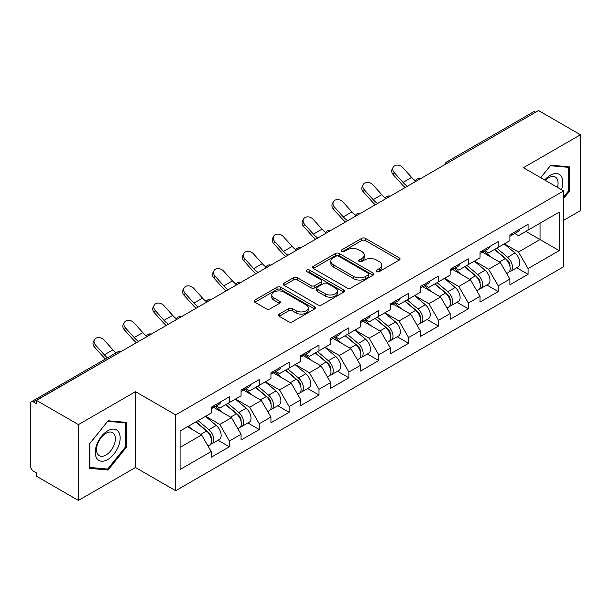 <?xml version="1.0" encoding="UTF-8"?>
<svg xmlns="http://www.w3.org/2000/svg" width="611" height="611" viewBox="0 0 611 611"><rect width="100%" height="100%" fill="white"/><g stroke="black" fill="none" stroke-linecap="round" stroke-linejoin="round"><path stroke-width="0.92" d="M376.682 271.597A1.864 1.077 0 0 0 379.316 271.597L399.281 260.065A2.658 1.535 0 0 0 400.06 258.98A2.658 1.535 0 0 0 399.281 257.895L365.454 238.366A2.658 1.535 0 0 0 361.697 238.366L341.725 249.891A1.864 1.077 0 0 0 341.182 250.655A1.864 1.077 0 0 0 341.725 251.411A1.864 1.077 0 0 0 344.36 251.411L346.941 249.922A8.508 4.911 0 0 1 358.97 249.922L361.788 251.549A8.508 4.911 0 0 1 364.278 255.024A8.508 4.911 0 0 1 361.788 258.491L359.207 259.988A1.864 1.077 0 0 0 358.665 260.744A1.864 1.077 0 0 0 359.207 261.5A1.864 1.077 0 0 0 361.834 261.5L364.423 260.011A8.508 4.911 0 0 1 376.452 260.011L379.271 261.638A8.508 4.911 0 0 1 381.76 265.113A8.508 4.911 0 0 1 379.271 268.58L376.682 270.077A1.864 1.077 0 0 0 376.139 270.833A1.864 1.077 0 0 0 376.682 271.597L376.682 270.077M279.189 314.1A2.658 1.535 0 0 0 278.41 315.184A2.658 1.535 0 0 0 279.189 316.269L288.682 321.753A2.658 1.535 0 0 0 292.44 321.753L314.619 308.945A2.658 1.535 0 0 0 315.398 307.86A2.658 1.535 0 0 0 314.619 306.775L280.785 287.246A2.658 1.535 0 0 0 277.027 287.246L254.856 300.047A2.658 1.535 0 0 0 254.077 301.139A2.658 1.535 0 0 0 254.856 302.224L266.32 308.838A2.658 1.535 0 0 0 270.077 308.838L279.563 303.362A2.658 1.535 0 0 0 280.342 302.277A2.658 1.535 0 0 0 279.563 301.192L273.881 297.908A7.111 4.101 0 0 1 271.796 295.006A7.111 4.101 0 0 1 276.187 291.21A7.111 4.101 0 0 1 283.939 292.104L306.21 304.958A7.111 4.101 0 0 1 308.288 307.86A7.111 4.101 0 0 1 303.904 311.656A7.111 4.101 0 0 1 296.152 310.762L292.44 308.624A2.658 1.535 0 0 0 288.682 308.624L279.189 314.1L279.189 316.269M135.474 391.666L78.414 424.607L36.484 400.404L538.52 110.553L580.45 134.764L523.39 167.704L563.602 190.922L175.685 414.884L135.474 391.666L135.474 467.499L175.685 490.717L175.685 414.884M347.132 288.002A2.658 1.535 0 0 0 350.89 288.002L373.069 275.202A2.658 1.535 0 0 0 373.848 274.118A2.658 1.535 0 0 0 373.069 273.033L339.235 253.504A2.658 1.535 0 0 0 335.477 253.504L313.306 266.304A2.658 1.535 0 0 0 312.526 267.389A2.658 1.535 0 0 0 313.306 268.473L347.132 288.002M307.562 271.994A1.864 1.077 0 0 1 309.449 272.262L309.449 270.047L343.84 289.904A2.658 1.535 0 0 1 344.619 290.989A2.658 1.535 0 0 1 343.84 292.073L321.669 304.881A2.658 1.535 0 0 1 317.903 304.881L284.077 285.345L284.077 283.176A2.658 1.535 0 0 0 283.298 284.26A2.658 1.535 0 0 0 284.077 285.345M284.077 283.176L293.57 277.7A2.658 1.535 0 0 1 297.328 277.7L311.045 285.62A2.658 1.535 0 0 0 314.802 285.62L321.103 281.984A2.658 1.535 0 0 0 321.882 280.9A2.658 1.535 0 0 0 321.103 279.815L306.821 271.567A1.864 1.077 0 0 1 306.271 270.81A1.864 1.077 0 0 1 307.425 269.818A1.864 1.077 0 0 1 309.449 270.047M175.685 490.717L563.602 266.755L563.602 190.922M218.028 440.218L229.392 446.778L229.392 441.027L219.815 424.446L205.647 416.267M229.392 446.778L211.2 457.28L211.2 451.529L180.085 469.492L180.085 431.022L211.2 413.059L211.2 407.308L229.392 396.806L229.392 402.557L241.07 395.813L241.07 390.062L259.263 379.561L259.263 385.312L270.94 378.568L270.94 372.825L289.133 362.315L289.133 368.066L300.811 361.322L300.811 355.579L318.995 345.078L318.995 350.821L330.681 344.077L330.681 338.334L348.866 327.832L348.866 333.575L360.551 326.832L360.551 321.088L378.736 310.587L378.736 316.33L390.414 309.586L390.414 303.843L408.606 293.341L408.606 299.085L420.284 292.348L420.284 286.597L438.477 276.096L438.477 281.847L450.154 275.103L450.154 269.352L468.347 258.85L468.347 264.601L480.025 257.857L480.025 252.106L498.217 241.605L498.217 247.356L509.895 240.612L509.895 234.861L528.08 224.359L528.08 230.11L559.195 212.147L559.195 250.617L528.08 268.58L518.51 251.999L504.342 243.82M516.723 267.771L528.08 274.324L528.08 268.58M528.08 274.324L509.895 284.825L509.895 279.082L498.217 285.826L488.64 269.245L474.472 261.065M486.852 285.016L498.217 291.569L498.217 285.826M498.217 291.569L480.025 302.071L480.025 296.327L468.347 303.071L458.769 286.49L444.602 278.303M456.982 302.262L468.347 308.815L468.347 303.071M468.347 308.815L450.154 319.316L450.154 313.573L438.477 320.317L428.899 303.728L414.732 295.548M427.112 319.5L438.477 326.06L438.477 320.317M438.477 326.06L420.284 336.562L420.284 330.818L408.606 337.555L399.036 320.974L384.861 312.794M397.249 336.745L408.606 343.306L408.606 337.555M408.606 343.306L390.414 353.807L390.414 348.056L378.736 354.8L369.166 338.219L354.991 330.039M367.379 353.99L378.736 360.551L378.736 354.8M378.736 360.551L360.551 371.053L360.551 365.302L348.866 372.046L339.296 355.465L325.128 347.285M337.509 371.236L348.866 377.797L348.866 372.046M348.866 377.797L330.681 388.298L330.681 382.547L318.995 389.291L309.426 372.71L295.258 364.53M307.639 388.481L318.995 395.042L318.995 389.291M318.995 395.042L300.811 405.544L300.811 399.793L289.133 406.536L279.555 389.955L265.388 381.776M277.768 405.727L289.133 412.288L289.133 406.536M289.133 412.288L270.94 422.789L270.94 417.038L259.263 423.782L249.685 407.201L235.518 399.021M247.898 422.972L259.263 429.533L259.263 423.782M259.263 429.533L241.07 440.035L241.07 434.284L229.392 441.027M216.118 405.948L219.815 408.087L229.392 402.557M219.815 424.446L231.5 417.703L213.629 407.384M241.07 434.284L231.5 417.703M245.989 388.703L249.685 390.841L259.263 385.312M249.685 407.201L261.363 400.457L243.499 390.139M270.94 417.038L261.363 400.457M275.851 371.457L279.555 373.596L289.133 368.066M279.555 389.955L291.233 383.212L273.369 372.893M300.811 399.793L291.233 383.212M305.721 354.212L309.426 356.35L318.995 350.821M309.426 372.71L321.103 365.966L303.232 355.648M330.681 382.547L321.103 365.966M335.592 336.966L339.296 339.105L348.866 333.575M339.296 355.465L350.974 348.721L333.102 338.402M360.551 365.302L350.974 348.721M365.462 319.721L369.166 321.86L378.736 316.33M369.166 338.219L380.844 331.475L362.972 321.157M390.414 348.056L380.844 331.475M395.332 302.476L399.036 304.614L408.606 299.085M399.036 320.974L410.714 314.23L392.842 303.919M420.284 330.818L410.714 314.23M425.203 285.23L428.899 287.369L438.477 281.847M428.899 303.728L440.584 296.992L422.713 286.674M450.154 313.573L440.584 296.992M455.073 267.992L458.769 270.123L468.347 264.601M458.769 286.49L470.447 279.746L452.583 269.428M480.025 296.327L470.447 279.746M484.935 250.747L488.64 252.878L498.217 247.356M488.64 269.245L500.317 262.501L482.453 252.183M509.895 279.082L500.317 262.501M535.648 112.21L448.909 162.289M447.687 162.992A4.063 2.345 120 0 1 448.718 162.182A4.063 2.345 60 0 0 446.687 161.976L533.426 111.905A4.063 2.345 60 0 1 535.457 112.103M514.806 233.501L518.51 235.64L528.08 230.11M518.51 251.999L540.048 239.558L540.048 223.198L559.195 212.147M525.88 231.378L559.195 250.617M563.602 220.327L580.45 210.596L580.45 134.764M78.414 424.607L78.414 500.447L36.484 476.236L36.484 472.922L33.422 471.15A4.063 2.345 -120 0 1 30.55 466.178L30.55 403.604A4.063 2.345 -120 0 1 31.39 401.748A4.063 2.345 -120 0 1 33.422 401.946L36.484 403.718L36.484 400.404M78.414 500.447L135.474 467.499M180.085 447.382L201.63 434.948L187.462 426.768M211.2 451.529L201.63 434.948M563.602 198.491L569.246 191.464L569.246 166.834L550.771 165.184L540.704 177.702M126.569 422.407L108.094 420.758L89.618 443.746L89.618 468.377L108.094 470.027L126.569 447.046L126.569 422.407M377.43 271.857L379.271 270.795A8.508 4.911 0 0 0 381.76 267.32L381.76 265.113M364.278 255.024L364.278 257.231A8.508 4.911 0 0 1 361.788 260.706L359.948 261.768M399.25 260.087L365.454 240.574A2.658 1.535 0 0 0 361.697 240.574L342.473 251.679M373.031 275.225L339.235 255.711A2.658 1.535 0 0 0 335.477 255.711L313.336 268.496M368.372 274.874A1.864 1.077 0 0 0 368.914 274.118A1.864 1.077 0 0 0 368.372 273.361L338.677 256.215A1.864 1.077 0 0 0 336.042 256.215L333.316 257.789A8.508 4.911 0 0 0 330.826 261.256A8.508 4.911 0 0 0 333.316 264.731L353.616 276.447A8.508 4.911 0 0 0 365.645 276.447L368.372 274.874L368.372 277.089A1.864 1.077 0 0 0 368.914 276.325L368.914 274.118M330.826 261.256L330.826 263.471A8.508 4.911 0 0 0 333.316 266.946L333.316 264.731M368.372 277.089L365.645 278.662A8.508 4.911 0 0 1 353.616 278.662L333.316 266.946M284.115 285.368L293.57 279.907L293.57 277.7M321.882 280.9L321.882 283.107A2.658 1.535 0 0 1 321.103 284.191L314.802 287.827A2.658 1.535 0 0 1 311.045 287.827L297.328 279.907A2.658 1.535 0 0 0 293.57 279.907M309.449 272.262L343.81 292.096M325.281 293.838A7.111 4.101 0 0 0 333.033 294.731A7.111 4.101 0 0 0 337.417 290.935A7.111 4.101 0 0 0 335.34 288.033L327.488 283.504A2.658 1.535 0 0 0 323.731 283.504L317.437 287.139A2.658 1.535 0 0 0 316.658 288.224A2.658 1.535 0 0 0 317.437 289.309L325.281 293.838L325.281 296.052A7.111 4.101 0 0 0 333.033 296.938A7.111 4.101 0 0 0 337.417 293.15L337.417 290.935M316.658 288.224L316.658 290.431A2.658 1.535 0 0 0 317.437 291.516L317.437 289.309M325.281 296.052L317.437 291.516M308.288 307.86L308.288 310.075A7.111 4.101 0 0 1 303.904 313.863A7.111 4.101 0 0 1 296.152 312.977L292.44 310.831A2.658 1.535 0 0 0 288.682 310.831L279.227 316.292M271.796 295.006L271.796 297.213A7.111 4.101 0 0 0 273.881 300.116L273.881 297.908M279.533 303.377L273.881 300.116M314.581 308.967L280.785 289.461A2.658 1.535 0 0 0 277.027 289.461L254.886 302.239M568.291 190.915L569.246 191.464M125.614 446.488L126.569 447.046M106.146 468.904L108.094 470.027M507.619 260.301L506.275 259.522M509.33 271.689A8.936 5.155 -120 0 0 510.628 271.284A8.936 5.155 -120 0 0 512.232 265.044A8.936 5.155 -120 0 0 507.581 257.262L496.804 248.165M510.628 271.284L517.998 267.03A8.936 5.155 -120 0 0 519.602 260.79A8.936 5.155 -120 0 0 514.951 253L504.174 243.911M494.727 249.364L507.023 259.736A5.415 3.124 60 0 1 509.941 266.411M506.702 273.552L508.329 272.613A8.936 5.155 -120 0 0 509.933 266.373A8.936 5.155 -120 0 0 505.282 258.583L494.505 249.494M491.397 257.346L484.126 251.213M405.208 187.516A21.66 12.51 60 0 1 401.969 184.392L393.178 174.609A6.095 4.674 -152.4 0 1 392.086 169.3L393.133 167.292A6.095 4.674 27.6 0 0 394.225 172.608L403.016 182.391A18.139 10.471 -120 0 0 407.4 186.256M415.297 180.772A18.139 10.471 -120 0 1 411.631 177.419L402.84 167.635A6.095 4.674 27.6 0 0 393.133 167.292M512.293 233.478A8.936 5.155 60 0 1 510.628 235.915A8.936 5.155 60 0 1 509.895 236.213M519.663 229.224A8.936 5.155 60 0 1 517.998 231.661L510.628 235.915M561.486 189.7A17.597 10.166 120 0 0 550.389 175.227A17.597 10.166 120 0 0 544.752 180.039M557.453 187.371A13.327 7.691 120 0 0 555.307 177.045A13.327 7.691 120 0 0 548.647 177.709A13.327 7.691 120 0 0 545.295 180.352M540.743 177.725L550.389 165.726L568.291 167.322L568.291 191.197L563.602 197.032M567.107 166.643L568.291 167.322M96.935 458.578A17.597 10.166 120 0 0 113.936 454.026A17.597 10.166 120 0 0 118.488 431.763A17.597 10.166 120 0 0 101.487 436.323A17.597 10.166 120 0 0 96.935 458.578M97.806 454.317A13.327 7.691 120 0 0 99.303 455.707A13.327 7.691 120 0 0 111.706 449.482A13.327 7.691 120 0 0 114.127 434.016A13.327 7.691 120 0 0 112.63 432.626A13.327 7.691 120 0 0 100.227 438.843A13.327 7.691 120 0 0 97.806 454.317M107.712 421.3L125.614 422.904L125.614 446.771L107.712 469.042L89.809 467.446L89.809 443.571L107.673 421.277M124.43 422.216L125.614 422.904M477.749 277.547L476.404 276.768M479.459 288.934A8.936 5.155 -120 0 0 480.758 288.529A8.936 5.155 -120 0 0 482.362 282.29A8.936 5.155 -120 0 0 477.71 274.507L466.934 265.411M480.758 288.529L488.128 284.275A8.936 5.155 -120 0 0 489.739 278.036A8.936 5.155 -120 0 0 485.081 270.245L474.304 261.157M464.856 266.61L477.153 276.982A5.415 3.124 60 0 1 480.078 283.657M476.832 290.798L478.459 289.858A8.936 5.155 -120 0 0 480.07 283.619A8.936 5.155 -120 0 0 475.411 275.828L464.635 266.74M461.526 274.591L454.256 268.458M447.878 294.792L446.534 294.013M449.589 306.18A8.936 5.155 -120 0 0 450.887 305.775A8.936 5.155 -120 0 0 452.491 299.535A8.936 5.155 -120 0 0 447.84 291.752L437.064 282.656M450.887 305.775L458.258 301.521A8.936 5.155 -120 0 0 459.869 295.281A8.936 5.155 -120 0 0 455.21 287.491L444.434 278.402M434.986 283.855L447.283 294.227A5.415 3.124 60 0 1 450.208 300.902M446.962 308.043L448.589 307.104A8.936 5.155 -120 0 0 450.2 300.856A8.936 5.155 -120 0 0 445.541 293.074L434.765 283.985M431.664 291.837L424.385 285.704M418.008 312.03L416.664 311.259M419.719 323.425A8.936 5.155 -120 0 0 421.017 323.02A8.936 5.155 -120 0 0 422.629 316.781A8.936 5.155 -120 0 0 417.97 308.99L407.193 299.902M421.017 323.02L428.395 318.766A8.936 5.155 -120 0 0 429.999 312.519A8.936 5.155 -120 0 0 425.348 304.736L414.571 295.648M405.124 301.101L417.412 311.473A5.415 3.124 60 0 1 420.337 318.148M417.092 325.289L418.726 324.349A8.936 5.155 -120 0 0 420.33 318.102A8.936 5.155 -120 0 0 415.671 310.319L404.902 301.231M401.794 309.082L394.523 302.949M388.138 329.276L386.801 328.504M389.849 340.671A8.936 5.155 -120 0 0 391.155 340.266A8.936 5.155 -120 0 0 392.758 334.026A8.936 5.155 -120 0 0 388.1 326.236L377.331 317.147M391.155 340.266L398.525 336.012A8.936 5.155 -120 0 0 400.129 329.764A8.936 5.155 -120 0 0 395.477 321.982L384.701 312.893M375.253 318.346L387.542 328.718A5.415 3.124 60 0 1 390.467 335.386M387.229 342.534L388.856 341.595A8.936 5.155 -120 0 0 390.46 335.347A8.936 5.155 -120 0 0 385.808 327.565L375.032 318.476M371.923 326.327L364.652 320.195M358.267 346.521L356.931 345.75M359.986 357.916A8.936 5.155 -120 0 0 361.284 357.511A8.936 5.155 -120 0 0 362.888 351.272A8.936 5.155 -120 0 0 358.237 343.481L347.46 334.393M361.284 357.511L368.654 353.257A8.936 5.155 -120 0 0 370.258 347.01A8.936 5.155 -120 0 0 365.607 339.227L354.831 330.139M345.383 335.592L357.672 345.963A5.415 3.124 60 0 1 360.597 352.631M357.359 359.78L358.985 358.84A8.936 5.155 -120 0 0 360.589 352.593A8.936 5.155 -120 0 0 355.938 344.81L345.162 335.722M342.053 343.573L334.782 337.44M375.345 204.761A21.66 12.51 60 0 1 372.099 201.638L363.308 191.854A6.095 4.674 -152.4 0 1 362.216 186.538L363.262 184.537A6.095 4.674 27.6 0 0 364.355 189.853L373.145 199.637A18.139 10.471 -120 0 0 377.529 203.501M385.426 198.017A18.139 10.471 -120 0 1 381.76 194.665L372.97 184.873A6.095 4.674 27.6 0 0 363.262 184.537M482.423 250.724A8.936 5.155 60 0 1 480.758 253.16A8.936 5.155 60 0 1 480.025 253.458M489.793 246.47A8.936 5.155 60 0 1 488.128 248.898L480.758 253.16M345.475 222.007A21.66 12.51 60 0 1 342.229 218.883L333.438 209.099A6.095 4.674 -152.4 0 1 332.346 203.784L333.392 201.783A6.095 4.674 27.6 0 0 334.484 207.098L343.275 216.882A18.139 10.471 -120 0 0 347.667 220.747M355.556 215.263A18.139 10.471 -120 0 1 351.89 211.91L343.099 202.119A6.095 4.674 27.6 0 0 333.392 201.783M452.552 267.969A8.936 5.155 60 0 1 450.887 270.406A8.936 5.155 60 0 1 450.154 270.704M459.923 263.715A8.936 5.155 60 0 1 458.258 266.144L450.887 270.406M315.604 239.252A21.66 12.51 60 0 1 312.358 236.129L303.568 226.345A6.095 4.674 -152.4 0 1 302.476 221.029L303.522 219.028A6.095 4.674 27.6 0 0 304.614 224.344L313.405 234.128A18.139 10.471 -120 0 0 317.796 237.992M325.686 232.508A18.139 10.471 -120 0 1 322.028 229.156L313.229 219.364A6.095 4.674 27.6 0 0 303.522 219.028M422.682 285.215A8.936 5.155 60 0 1 421.017 287.651A8.936 5.155 60 0 1 420.284 287.949M430.052 280.953A8.936 5.155 60 0 1 428.395 283.389L421.017 287.651M285.734 256.498A21.66 12.51 60 0 1 282.488 253.374L273.697 243.59A6.095 4.674 -152.4 0 1 272.605 238.275L273.659 236.274A6.095 4.674 27.6 0 0 274.744 241.589L283.542 251.373A18.139 10.471 -120 0 0 287.926 255.238M295.816 249.754A18.139 10.471 -120 0 1 292.157 246.401L283.359 236.61A6.095 4.674 27.6 0 0 273.659 236.274M392.812 302.46A8.936 5.155 60 0 1 391.155 304.889A8.936 5.155 60 0 1 390.414 305.195M400.182 298.199A8.936 5.155 60 0 1 398.525 300.635L391.155 304.889M255.864 273.743A21.66 12.51 60 0 1 252.618 270.62L243.827 260.836A6.095 4.674 -152.4 0 1 242.743 255.52L243.789 253.519A6.095 4.674 27.6 0 0 244.874 258.827L253.672 268.619A18.139 10.471 -120 0 0 258.056 272.475M265.953 266.999A18.139 10.471 -120 0 1 262.287 263.647L253.496 253.855A6.095 4.674 27.6 0 0 243.789 253.519M362.942 319.706A8.936 5.155 60 0 1 361.284 322.134A8.936 5.155 60 0 1 360.551 322.44M370.319 315.444A8.936 5.155 60 0 1 368.654 317.88L361.284 322.134M328.397 363.766L327.061 362.995M330.116 375.162A8.936 5.155 -120 0 0 331.414 374.757A8.936 5.155 -120 0 0 333.018 368.509A8.936 5.155 -120 0 0 328.367 360.727L317.59 351.638M331.414 374.757L338.784 370.503A8.936 5.155 -120 0 0 340.388 364.255A8.936 5.155 -120 0 0 335.737 356.473L324.96 347.384M315.513 352.837L327.802 363.209A5.415 3.124 60 0 1 330.727 369.876M327.488 377.025L329.115 376.086A8.936 5.155 -120 0 0 330.719 369.838A8.936 5.155 -120 0 0 326.068 362.056L315.291 352.967M312.183 360.818L304.912 354.685M225.994 290.989A21.66 12.51 60 0 1 222.755 287.865L213.957 278.081A6.095 4.674 -152.4 0 1 212.872 272.766L213.919 270.765A6.095 4.674 27.6 0 0 215.011 276.073L223.802 285.864A18.139 10.471 -120 0 0 228.186 289.721M236.083 284.245A18.139 10.471 -120 0 1 232.417 280.884L223.626 271.101A6.095 4.674 27.6 0 0 213.919 270.765M333.079 336.944A8.936 5.155 60 0 1 331.414 339.38A8.936 5.155 60 0 1 330.681 339.685M340.449 332.69A8.936 5.155 60 0 1 338.784 335.126L331.414 339.38M298.527 381.012L297.19 380.241M300.245 392.407A8.936 5.155 -120 0 0 301.544 392.002A8.936 5.155 -120 0 0 303.148 385.755A8.936 5.155 -120 0 0 298.496 377.972L287.72 368.884M301.544 392.002L308.914 387.748A8.936 5.155 -120 0 0 310.518 381.501A8.936 5.155 -120 0 0 305.867 373.718L295.09 364.622M285.643 370.083L297.939 380.454A5.415 3.124 60 0 1 300.856 387.122M297.618 394.271L299.245 393.331A8.936 5.155 -120 0 0 300.849 387.084A8.936 5.155 -120 0 0 296.198 379.301L285.421 370.205M282.313 378.064L275.042 371.923M196.123 308.234A21.66 12.51 60 0 1 192.885 305.11L184.094 295.319A6.095 4.674 -152.4 0 1 183.002 290.011L184.048 288.01A6.095 4.674 27.6 0 0 185.141 293.318L193.931 303.109A18.139 10.471 -120 0 0 198.315 306.966M206.213 301.49A18.139 10.471 -120 0 1 202.547 298.13L193.756 288.346A6.095 4.674 27.6 0 0 184.048 288.01M303.209 354.189A8.936 5.155 60 0 1 301.544 356.625A8.936 5.155 60 0 1 300.811 356.931M310.579 349.935A8.936 5.155 60 0 1 308.914 352.371L301.544 356.625M268.664 398.257L267.32 397.486M270.375 409.653A8.936 5.155 -120 0 0 271.674 409.248A8.936 5.155 -120 0 0 273.277 403A8.936 5.155 -120 0 0 268.626 395.218L257.85 386.129M271.674 409.248L279.044 404.994A8.936 5.155 -120 0 0 280.648 398.746A8.936 5.155 -120 0 0 275.996 390.964L265.22 381.867M255.772 387.328L268.069 397.692A5.415 3.124 60 0 1 270.994 404.367M267.748 411.508L269.375 410.569A8.936 5.155 -120 0 0 270.978 404.329A8.936 5.155 -120 0 0 266.327 396.547L255.551 387.45M252.442 395.309L245.171 389.169M166.261 325.48A21.66 12.51 60 0 1 163.015 322.356L154.224 312.565A6.095 4.674 -152.4 0 1 153.132 307.257L154.178 305.256A6.095 4.674 27.6 0 0 155.27 310.564L164.061 320.355A18.139 10.471 -120 0 0 168.445 324.212M176.342 318.736A18.139 10.471 -120 0 1 172.676 315.375L163.885 305.592A6.095 4.674 27.6 0 0 154.178 305.256M273.338 371.435A8.936 5.155 60 0 1 271.674 373.871A8.936 5.155 60 0 1 270.94 374.176M280.709 367.18A8.936 5.155 60 0 1 279.044 369.617L271.674 373.871M238.794 415.503L237.45 414.732M240.505 426.89A8.936 5.155 -120 0 0 241.803 426.493A8.936 5.155 -120 0 0 243.407 420.246A8.936 5.155 -120 0 0 238.756 412.463L227.979 403.375M241.803 426.493L249.173 422.232A8.936 5.155 -120 0 0 250.785 415.992A8.936 5.155 -120 0 0 246.126 408.209L235.35 399.113M225.902 404.566L238.198 414.938A5.415 3.124 60 0 1 241.124 421.613M237.878 428.754L239.504 427.815A8.936 5.155 -120 0 0 241.116 421.575A8.936 5.155 -120 0 0 236.457 413.792L225.68 404.696M222.58 412.555L215.301 406.414M136.39 342.725A21.66 12.51 60 0 1 133.145 339.601L124.354 329.81A6.095 4.674 -152.4 0 1 123.262 324.502L124.308 322.501A6.095 4.674 27.6 0 0 125.4 327.809L134.191 337.593A18.139 10.471 -120 0 0 138.575 341.457M146.472 335.981A18.139 10.471 -120 0 1 142.806 332.621L134.015 322.837A6.095 4.674 27.6 0 0 124.308 322.501M243.468 388.68A8.936 5.155 60 0 1 241.803 391.116A8.936 5.155 60 0 1 241.07 391.422M250.838 384.426A8.936 5.155 60 0 1 249.173 386.862L241.803 391.116M208.924 432.748L207.58 431.977M210.635 444.136A8.936 5.155 -120 0 0 211.933 443.739A8.936 5.155 -120 0 0 213.545 437.491A8.936 5.155 -120 0 0 208.886 429.709L198.109 420.612M211.933 443.739L219.311 439.477A8.936 5.155 -120 0 0 220.915 433.237A8.936 5.155 -120 0 0 216.256 425.455L205.487 416.358M196.039 421.811L208.328 432.183A5.415 3.124 60 0 1 211.253 438.858M208.007 445.999L209.634 445.06A8.936 5.155 -120 0 0 211.246 438.82A8.936 5.155 -120 0 0 206.587 431.038L195.81 421.941M192.709 429.793L188.44 426.195M105.42 359.008A21.66 12.51 60 0 1 103.274 356.847L94.484 347.056A6.095 4.674 -152.4 0 1 93.391 341.748L94.438 339.747A6.095 4.674 27.6 0 0 95.53 345.055L104.321 354.838A18.139 10.471 -120 0 0 107.483 357.817M116.098 352.845A18.139 10.471 -120 0 1 112.936 349.866L104.145 340.083A6.095 4.674 27.6 0 0 94.438 339.747M213.598 405.925A8.936 5.155 60 0 1 211.933 408.362A8.936 5.155 60 0 1 211.2 408.667M220.968 401.671A8.936 5.155 60 0 1 219.311 404.108L211.933 408.362M120.352 351.982L33.422 401.946M121.192 351.501A4.063 2.345 -60 0 0 120.161 351.875A4.063 2.345 -120 0 0 118.129 351.669L31.39 401.748M417.817 180.237A4.063 2.345 120 0 1 418.848 179.428A4.063 2.345 -60 0 1 419.879 179.054M387.947 197.483A4.063 2.345 120 0 1 388.978 196.666A4.063 2.345 -60 0 1 390.009 196.291M358.084 214.728A4.063 2.345 120 0 1 359.108 213.911A4.063 2.345 -60 0 1 360.139 213.537M328.214 231.974A4.063 2.345 120 0 1 329.245 231.157A4.063 2.345 -60 0 1 330.276 230.782M298.344 249.219A4.063 2.345 120 0 1 299.375 248.402A4.063 2.345 -60 0 1 300.406 248.028M268.473 266.465A4.063 2.345 120 0 1 269.504 265.648A4.063 2.345 -60 0 1 270.536 265.273M238.603 283.71A4.063 2.345 120 0 1 239.634 282.893A4.063 2.345 -60 0 1 240.665 282.519M208.733 300.956A4.063 2.345 120 0 1 209.764 300.138A4.063 2.345 -60 0 1 210.795 299.764M178.863 318.201A4.063 2.345 120 0 1 179.894 317.384A4.063 2.345 -60 0 1 180.925 317.01M148.992 335.447A4.063 2.345 120 0 1 150.023 334.629A4.063 2.345 -60 0 1 151.054 334.255M379.271 270.795L379.271 268.58M359.207 261.5L359.207 259.988M361.788 260.706L361.788 258.491M341.725 251.411L341.725 249.891M361.697 240.574L361.697 238.366M365.454 240.574L365.454 238.366M399.281 260.065L399.281 257.895M313.306 268.473L313.306 266.304M335.477 255.711L335.477 253.504M339.235 255.711L339.235 253.504M373.069 275.202L373.069 273.033M353.616 278.662L353.616 276.447M365.645 278.662L365.645 276.447M297.328 279.907L297.328 277.7M311.045 287.827L311.045 285.62M314.802 287.827L314.802 285.62M321.103 284.191L321.103 281.984M343.84 292.073L343.84 289.904M288.682 310.831L288.682 308.624M292.44 310.831L292.44 308.624M296.152 312.977L296.152 310.762M279.563 303.362L279.563 301.192M254.856 302.224L254.856 300.047M277.027 289.461L277.027 287.246M280.785 289.461L280.785 287.246M314.619 308.945L314.619 306.775M507.581 257.262L514.951 253M499.416 261.974L505.282 258.583M394.225 172.608L393.178 174.609M411.631 177.419L403.016 182.391M477.71 274.507L485.081 270.245M469.546 279.219L475.411 275.828M447.84 291.752L455.21 287.491M439.676 296.465L445.541 293.074M417.97 308.99L425.348 304.736M409.805 313.71L415.671 310.319M388.1 326.236L395.477 321.982M379.935 330.956L385.808 327.565M358.237 343.481L365.607 339.227M350.065 348.201L355.938 344.81M364.355 189.853L363.308 191.854M381.76 194.665L373.145 199.637M334.484 207.098L333.438 209.099M351.89 211.91L343.275 216.882M304.614 224.344L303.568 226.345M322.028 229.156L313.405 234.128M274.744 241.589L273.697 243.59M292.157 246.401L283.542 251.373M244.874 258.827L243.827 260.836M262.287 263.647L253.672 268.619M328.367 360.727L335.737 356.473M320.195 365.447L326.068 362.056M215.011 276.073L213.957 278.081M232.417 280.884L223.802 285.864M298.496 377.972L305.867 373.718M290.332 382.692L296.198 379.301M185.141 293.318L184.094 295.319M202.547 298.13L193.931 303.109M268.626 395.218L275.996 390.964M260.462 399.93L266.327 396.547M155.27 310.564L154.224 312.565M172.676 315.375L164.061 320.355M238.756 412.463L246.126 408.209M230.591 417.176L236.457 413.792M125.4 327.809L124.354 329.81M142.806 332.621L134.191 337.593M208.886 429.709L216.256 425.455M200.721 434.421L206.587 431.038M95.53 345.055L94.484 347.056M112.936 349.866L104.321 354.838M446.687 161.976A4.063 4.063 0 0 0 444.739 164.703M420.154 178.893A4.063 4.063 0 0 0 414.869 181.948M390.284 196.139A4.063 4.063 0 0 0 384.999 199.186M360.414 213.384A4.063 4.063 0 0 0 355.128 216.431M330.543 230.63A4.063 4.063 0 0 0 325.258 233.677M300.673 247.875A4.063 4.063 0 0 0 295.388 250.922M270.803 265.121A4.063 4.063 0 0 0 265.518 268.168M240.94 282.366A4.063 4.063 0 0 0 235.655 285.413M211.07 299.604A4.063 4.063 0 0 0 205.785 302.659M181.2 316.849A4.063 4.063 0 0 0 175.915 319.904M151.329 334.095A4.063 4.063 0 0 0 146.044 337.15M121.459 351.34A4.063 4.063 0 0 0 118.129 351.669"/></g></svg>
